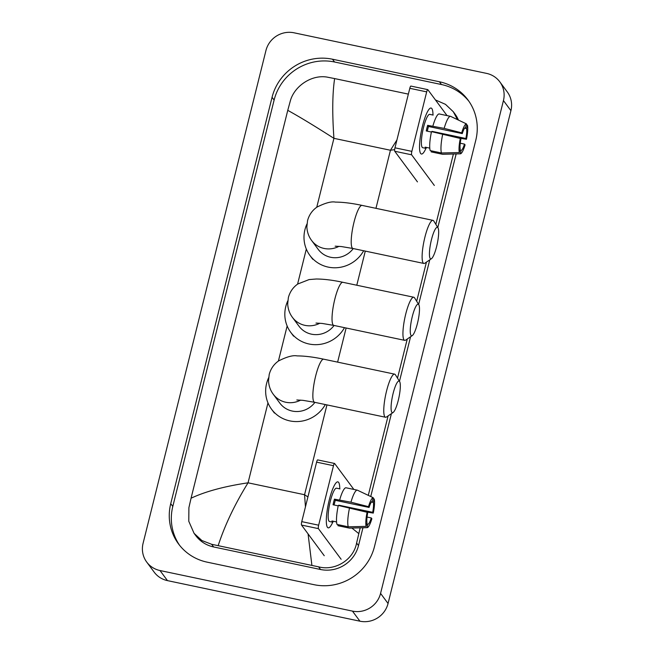 <?xml version="1.0" encoding="UTF-8"?>
<svg xmlns="http://www.w3.org/2000/svg" width="654" height="654" viewBox="0 0 654 654"><rect width="100%" height="100%" fill="white"/><g stroke="black" fill="none" stroke-linecap="round" stroke-linejoin="round"><path stroke-width="0.98" d="M499.811 81.84L507.283 91.928A23.495 22.645 143.5 0 1 510.921 110.665L388.051 603.487A23.495 22.645 143.5 0 1 359.937 621.194L167.473 580.621A23.495 22.645 143.5 0 1 154.189 572.16L146.717 562.072A23.495 22.645 143.5 0 1 143.079 543.335L265.949 50.513A23.495 22.645 143.5 0 1 294.063 32.806L486.527 73.379A23.495 22.645 143.5 0 1 499.811 81.84A23.495 22.645 143.5 0 1 503.441 100.577L380.571 593.399A23.495 22.645 143.5 0 1 352.457 611.106L159.993 570.533A23.495 22.645 143.5 0 1 146.717 562.072M439.423 81.766L332.494 59.22A50.513 48.682 -36.5 0 0 272.064 97.291L170.735 503.67A50.513 48.682 -36.5 0 0 178.55 543.956A50.513 48.682 -36.5 0 0 207.097 562.146L314.026 584.684A50.513 48.682 -36.5 0 0 374.464 546.621L475.785 140.242A50.513 48.682 -36.5 0 0 467.97 99.956A50.513 48.682 -36.5 0 0 439.423 81.766L441.475 84.538L334.554 61.999A50.513 48.682 -36.5 0 0 274.116 100.07L172.795 506.449A50.513 48.682 -36.5 0 0 179.605 545.322M468.975 101.362A50.513 48.682 -36.5 0 0 441.475 84.538M360.191 527.827L356.602 543.024C353.561 559.849 335.036 571.236 318.588 566.838L211.667 544.3L201.849 540.515L194.075 533.329L195.71 535.536A31.719 30.566 -36.5 0 0 213.637 546.957L320.566 569.503A31.719 30.566 -36.5 0 0 358.506 545.6L362.962 527.753M370.744 496.525L391.411 413.647M399.471 381.315L410.581 336.745M418.642 304.421L429.752 259.851M437.812 227.518L456.165 153.927M458.429 120.074A31.719 30.566 -36.5 0 0 454.922 113.927L453.287 111.72L457.473 119.617M435.45 99.948L445.456 104.329L453.287 111.72M453.394 154.001L435.85 224.363M426.441 262.107L416.68 301.265M407.27 339.009L397.509 378.159M388.1 415.903L368.284 495.356M194.075 533.329L188.777 521.263L188.9 507.668L191.058 498.217C205.446 491.465 224.445 486.339 248.046 482.816C234.721 504.43 224.772 525.35 218.191 545.575M408.358 94.119L334.627 78.578C332.396 93.604 332.167 113.526 333.932 138.337C314.337 125.805 298.943 116.469 287.76 110.346L191.058 498.217M287.76 110.346L290.221 101.288C294.226 85.772 312.399 73.902 328.104 77.303L334.627 78.578M305.451 506.866L304.551 494.726L307.928 496.934M351.868 528.048L358.76 533.566M394.648 149.635L390.438 150.248L396.937 139.94M311.893 565.334L308.075 533.893M422.509 125.985A23.495 4.774 -78.1 0 1 429.089 109.226A23.495 4.774 -78.1 0 1 432.981 115.039A23.495 4.774 -78.1 0 0 431.092 108.041A23.495 4.774 -78.1 0 0 422.509 125.985A23.495 4.774 -78.1 0 0 420.04 152.129A23.495 4.774 -78.1 0 0 425.95 148.376A23.495 4.774 -78.1 0 1 421.397 154.025A23.495 4.774 -78.1 0 1 422.509 125.985M447.058 115.611L427.855 89.696A2.935 0.597 101.9 0 0 427.765 89.631A2.935 0.597 101.9 0 0 426.686 91.871L409.805 88.315A2.935 0.597 -78.1 0 1 410.884 86.075L427.765 89.631M411.857 151.368A2.935 0.597 101.9 0 0 411.619 154.81L394.738 151.254A2.935 0.597 -78.1 0 1 394.975 147.812L411.857 151.368L426.686 91.871M434.338 185.458L411.619 154.81M394.975 147.812L409.805 88.315M394.738 151.254L417.456 181.894M427.307 131.168A11.747 2.387 101.9 0 1 427.749 129.222A11.747 2.387 101.9 0 1 428.509 126.492L462.28 133.612A11.747 2.387 -78.1 0 1 465.632 127.358L466.49 123.908A15.271 3.107 -78.1 0 0 461.699 132.836L444.156 128.38L427.651 125.331A17.037 3.458 -78.1 0 0 426.915 128.086A17.037 3.458 -78.1 0 0 426.253 130.947L431.411 132.034M464.618 128.209L466.564 128.625A11.747 2.387 -78.1 0 1 465.901 138.501L432.131 131.38A11.747 2.387 101.9 0 1 432.057 131.74M429.776 148.123L425.157 147.15A17.037 3.458 -78.1 0 0 426.089 148.409L422.729 147.698A17.037 3.458 -78.1 0 1 423.539 127.375A17.037 3.458 -78.1 0 1 429.76 114.36L433.152 115.079M431.354 151.908A19.383 3.94 -78.1 0 1 431.248 151.9A19.383 3.94 -78.1 0 1 431.149 151.867L442.406 154.238L460.285 153.813L461.144 150.363L459.958 150.109M431.403 150.861L431.149 151.867M430.218 150.608A19.383 3.94 -78.1 0 1 431.501 131.626L460.302 138.452L460.882 139.228A11.747 2.387 -78.1 0 0 460.212 149.104L459.353 152.554L441.475 152.979L430.218 150.608M460.252 143.218L464.495 144.109L465.076 144.886A15.271 3.107 -78.1 0 1 460.391 153.821L442.701 154.287A19.383 3.94 -78.1 0 1 442.505 154.27A19.383 3.94 -78.1 0 1 442.406 154.238M441.475 152.979A19.383 3.94 -78.1 0 1 442.758 133.996M458.192 137.912L466.474 139.269L465.901 138.501M466.564 128.625L467.43 125.167L466.31 124.636M467.43 125.167A15.271 3.107 -78.1 0 1 466.474 139.269M459.353 152.554A15.271 3.107 -78.1 0 1 460.302 138.452M464.495 144.109A11.747 2.387 -78.1 0 1 461.144 150.363M432.899 126.009A19.383 3.94 -78.1 0 1 439.251 113.96L450.5 116.338A19.383 3.94 -78.1 0 1 450.606 116.363L466.49 123.908M444.156 128.38A19.383 3.94 -78.1 0 1 450.5 116.338M462.28 133.612L461.699 132.836M428.509 126.492L427.651 125.331M432.466 131.822L432.131 131.38M426.089 148.409L426.343 147.395M431.476 239.617A16.154 3.286 101.9 0 0 431.452 258.69A16.154 3.286 101.9 0 0 436.61 246.558A16.154 3.286 101.9 0 0 437.967 227.764A16.154 3.286 101.9 0 0 431.476 239.617M431.452 258.69L424.879 263.178A22.023 4.48 -78.1 0 1 423.874 263.456A22.023 4.48 -78.1 0 1 424.912 237.173A22.023 4.48 -78.1 0 1 432.956 220.349A22.023 4.48 -78.1 0 1 433.766 221.011L437.967 227.764M335.167 246.182L341.331 246.55L352.964 248.504A22.023 4.48 101.9 0 1 354.002 222.221A22.023 4.48 101.9 0 1 362.046 205.397C351.926 203.231 343.039 202.135 335.404 202.102C331.423 201.268 325.275 202.928 316.969 207.097C312.228 210.416 309.089 214.937 307.543 220.668L306.865 226.881C307.11 232.056 308.704 236.601 311.647 240.517L318.196 249.346A22.023 21.222 -36.5 0 0 330.646 257.275A22.023 21.222 -36.5 0 0 353.25 248.569M363.665 250.76A32.308 31.13 143.5 0 1 328.194 267.102A32.308 31.13 143.5 0 1 309.939 255.469A32.308 31.13 143.5 0 1 306.971 223.938M412.298 316.52A16.154 3.286 101.9 0 0 412.273 335.592A16.154 3.286 101.9 0 0 417.44 323.452A16.154 3.286 101.9 0 0 418.797 304.666A16.154 3.286 101.9 0 0 412.298 316.52M412.273 335.592L405.709 340.072A22.023 4.48 -78.1 0 1 404.695 340.35A22.023 4.48 -78.1 0 1 405.733 314.067A22.023 4.48 -78.1 0 1 413.786 297.243A22.023 4.48 -78.1 0 1 414.595 297.905L418.797 304.666M315.988 323.076L322.16 323.444L333.793 325.406A22.023 4.48 101.9 0 1 334.832 299.123A22.023 4.48 101.9 0 1 342.876 282.299C332.755 280.133 323.869 279.037 316.234 279.005L309.097 279.577L297.799 283.999C293.057 287.31 289.918 291.831 288.373 297.562L287.695 303.783C287.932 308.95 289.526 313.495 292.477 317.419L299.025 326.248A22.023 21.222 -36.5 0 0 311.468 334.178A22.023 21.222 -36.5 0 0 334.08 325.463M344.494 327.662A32.308 31.13 143.5 0 1 309.023 343.996A32.308 31.13 143.5 0 1 290.76 332.363A32.308 31.13 143.5 0 1 287.801 300.832M393.128 393.414A16.154 3.286 101.9 0 0 393.103 412.486A16.154 3.286 101.9 0 0 398.27 400.354A16.154 3.286 101.9 0 0 399.627 381.56A16.154 3.286 101.9 0 0 393.128 393.414M393.103 412.486L386.53 416.974A22.023 4.48 -78.1 0 1 385.525 417.252A22.023 4.48 -78.1 0 1 386.563 390.969A22.023 4.48 -78.1 0 1 394.615 374.145A22.023 4.48 -78.1 0 1 395.425 374.807L399.627 381.56M296.818 399.978L302.99 400.346L314.615 402.3A22.023 4.48 101.9 0 1 315.653 376.017A22.023 4.48 101.9 0 1 323.705 359.193C313.577 357.027 304.699 355.931 297.063 355.899C293.074 355.065 286.934 356.724 278.629 360.894C273.887 364.213 270.74 368.733 269.203 374.464L268.524 380.677C268.761 385.852 270.355 390.397 273.307 394.313L279.847 403.142A22.023 21.222 -36.5 0 0 292.297 411.072A22.023 21.222 -36.5 0 0 314.909 402.365M325.316 404.556A32.308 31.13 143.5 0 1 289.845 420.898A32.308 31.13 143.5 0 1 271.59 409.265A32.308 31.13 143.5 0 1 268.631 377.734M329.305 499.811A23.495 4.774 -78.1 0 1 335.886 483.044A23.495 4.774 -78.1 0 1 339.769 488.865A23.495 4.774 -78.1 0 0 337.889 481.867A23.495 4.774 -78.1 0 0 329.305 499.811A23.495 4.774 -78.1 0 0 326.837 525.955A23.495 4.774 -78.1 0 0 332.747 522.203A23.495 4.774 -78.1 0 1 328.194 527.843A23.495 4.774 -78.1 0 1 329.305 499.811M353.855 489.437L334.652 463.522A2.935 0.597 101.9 0 0 334.562 463.457A2.935 0.597 101.9 0 0 333.483 465.697L316.601 462.141A2.935 0.597 -78.1 0 1 317.672 459.901L334.562 463.457M318.653 525.195A2.935 0.597 101.9 0 0 318.416 528.636L301.535 525.072A2.935 0.597 -78.1 0 1 301.764 521.639L318.653 525.195L333.483 465.697M341.135 559.276L318.416 528.636M301.764 521.639L316.601 462.141M301.535 525.072L324.245 555.72M334.096 504.994A11.747 2.387 101.9 0 1 334.546 503.049A11.747 2.387 101.9 0 1 335.306 500.318L369.077 507.439A11.747 2.387 -78.1 0 1 372.428 501.185L373.287 497.735A15.271 3.107 -78.1 0 0 368.496 506.662L350.953 502.207L334.447 499.157A17.037 3.458 -78.1 0 0 333.704 501.912A17.037 3.458 -78.1 0 0 333.049 504.774L338.208 505.861M371.407 502.035L373.36 502.444A11.747 2.387 -78.1 0 1 372.69 512.319L338.927 505.207A11.747 2.387 101.9 0 1 338.854 505.567M336.565 521.941L331.954 520.968A17.037 3.458 -78.1 0 0 332.886 522.235L329.526 521.524A17.037 3.458 -78.1 0 1 330.327 501.201A17.037 3.458 -78.1 0 1 336.557 488.186L339.949 488.906M338.151 525.734A19.383 3.94 -78.1 0 1 338.044 525.718A19.383 3.94 -78.1 0 1 337.946 525.693L349.203 528.064L367.082 527.639L367.94 524.189L366.755 523.936M338.2 524.68L337.946 525.693M337.014 524.434A19.383 3.94 -78.1 0 1 338.298 505.444L367.098 512.278L367.671 513.047A11.747 2.387 -78.1 0 0 367.008 522.922L366.142 526.38L348.271 526.805L337.014 524.434M367.049 517.036L371.292 517.935L371.873 518.712A15.271 3.107 -78.1 0 1 367.18 527.647L349.489 528.113A19.383 3.94 -78.1 0 1 349.301 528.097A19.383 3.94 -78.1 0 1 349.203 528.064M348.271 526.805A19.383 3.94 -78.1 0 1 349.555 507.823M364.989 511.739L373.271 513.096L372.69 512.319M373.36 502.444L374.219 498.994L373.107 498.462M374.219 498.994A15.271 3.107 -78.1 0 1 373.271 513.096M366.142 526.38A15.271 3.107 -78.1 0 1 367.098 512.278M371.292 517.935A11.747 2.387 -78.1 0 1 367.94 524.189M339.696 499.836A19.383 3.94 -78.1 0 1 346.04 487.786L357.297 490.157A19.383 3.94 -78.1 0 1 357.395 490.189L373.287 497.735M350.953 502.207A19.383 3.94 -78.1 0 1 357.297 490.157M369.077 507.439L368.496 506.662M335.306 500.318L334.447 499.157M339.254 505.648L338.927 505.207M332.886 522.235L333.139 521.222M375.96 208.332L390.438 150.248L333.932 138.337L316.749 207.253M326.943 404.9L304.551 494.726L248.046 482.816L267.976 402.88M278.408 361.049L287.147 325.986M297.578 284.155L306.317 249.084M337.611 362.128L346.121 328.006M356.782 285.226L365.292 251.103M159.993 570.533L167.473 580.621M352.457 611.106L359.937 621.194M380.571 593.399L388.051 603.487M503.441 100.577L510.921 110.665M172.795 506.449L170.735 503.67M274.116 100.07L272.064 97.291M334.554 61.999L332.494 59.22M358.506 545.6L356.602 543.024M320.566 569.503L318.588 566.838M213.637 546.957L211.667 544.3M311.647 240.517A22.023 21.222 -36.5 0 0 324.098 248.455A22.023 21.222 -36.5 0 0 339.034 246.313M292.477 317.419A22.023 21.222 -36.5 0 0 304.928 325.349A22.023 21.222 -36.5 0 0 319.855 323.215M273.307 394.313A22.023 21.222 -36.5 0 0 285.757 402.243A22.023 21.222 -36.5 0 0 300.685 400.109M442.505 154.27L431.248 151.9M352.964 248.504L423.874 263.456M309.939 255.469L312.743 259.254M362.046 205.397L432.956 220.349M333.793 325.406L404.695 340.35M290.76 332.363L293.564 336.148M342.876 282.299L413.786 297.243M314.615 402.3L385.525 417.252M271.59 409.265L274.394 413.05M323.705 359.193L394.615 374.145M349.301 528.097L338.044 525.718"/></g></svg>
